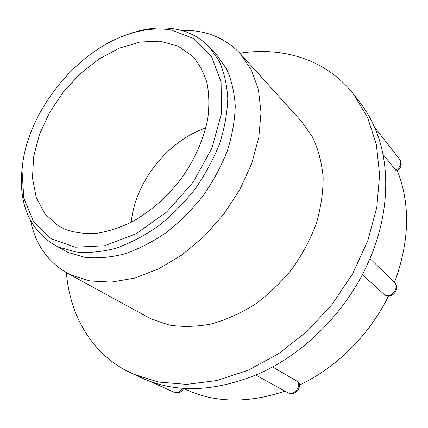 <?xml version="1.0" encoding="UTF-8"?>
<svg xmlns="http://www.w3.org/2000/svg" width="428" height="428" viewBox="0 0 428 428"><rect width="100%" height="100%" fill="white"/><g stroke="black" fill="none" stroke-linecap="round" stroke-linejoin="round"><path stroke-width="0.64" d="M397.382 170.777C410.538 204.263 409.575 241.446 394.498 282.32M395.766 170.221C400.592 167.145 401.897 163.539 399.682 159.414C402.427 164.111 401.491 167.99 396.879 171.045L395.766 170.221L382.964 154.299M170.933 29.928C158.012 27.895 144.461 29.12 130.273 33.603C75.9 50.204 25.621 113.8 22.021 170.542L23.797 198.137L33.507 221.597L50.969 238.642L75.248 247.202L104.544 245.752L136.174 233.731L166.829 211.865L193.065 182.275L211.924 148.222L221.474 113.516L221.089 81.866L211.4 56.25L193.98 38.632L170.933 29.928M22.663 164.202L21.689 173.024C19.517 205.397 30.035 229.146 53.238 244.26L58.946 247.154L75.826 251.985C88.28 253.162 101.527 251.942 115.555 248.331C129.796 243.323 143.872 236.037 157.788 226.482C171.307 215.744 183.649 203.396 194.804 189.427C205.012 174.806 213.262 159.628 219.548 143.883C224.556 128.159 227.3 113.008 227.776 98.424C226.958 84.471 224.058 71.979 219.088 60.937L209.206 46.962C199.737 37.172 188.133 31.153 174.394 28.901C161.105 26.836 147.173 28.098 132.61 32.705L124.248 35.69M239.883 53.233C282.967 46.449 326.773 59.546 353.796 94.534L359.985 102.549C365.801 110.076 370.723 118.47 374.746 127.731C391.031 164.705 389.683 216.001 367.609 263.894C345.974 311.83 304.249 353.651 259.149 373.612C215.247 391.941 176.24 393.444 142.133 378.133L125.65 370.354C89.773 350.826 69.609 313.451 66.426 272.663M384.676 295.053C392.069 298.391 400.1 287.076 394.054 281.859C400.71 287.696 393.391 298.99 385.275 295.422L362.323 274.664M255.816 375.072L287.461 392.519C292.939 395.948 300.659 388.378 298.241 381.926L272.572 366.935M298.241 381.926L299.017 382.851C301.489 389.598 293.549 396.248 287.461 392.519M388.469 295.999C369.744 334.632 336.36 367.786 299.413 385.093M284.941 391.128C248.096 403.534 215.102 402.989 185.955 389.485L183.623 388.405M353.796 94.534L367.529 117.427L376.367 144.466L379.609 174.833L376.795 207.414L367.748 240.873L352.667 273.722L332.107 304.41L306.994 331.497L278.516 353.758L248.042 370.284L216.991 380.54L186.699 384.392L158.349 382.038L132.905 373.96M65.27 229.408L58.534 225.989L44.999 213.925L36.23 197.538L32.469 178.011L33.646 156.536L39.504 134.306L49.595 112.436L63.355 91.961L80.1 73.846L99.055 58.978L119.332 48.15L139.951 42.04L159.821 41.195L177.786 45.94L192.654 56.33C199.025 63.66 203.803 72.514 206.997 82.888C209.153 93.999 209.399 106.037 207.741 118.989C203.717 139.196 195.056 158.863 181.772 178.005C167.851 196.222 150.731 211.341 132.487 221.651C120.247 227.605 108.247 231.511 96.493 233.367C85.118 234.025 74.713 232.704 65.27 229.408M131.257 222.298C135.061 182.071 167.583 140.924 205.847 127.94M209.206 46.962L216.552 54.747L226.439 68.689C231.436 79.678 234.373 92.095 235.25 105.941C234.849 120.402 232.201 135.409 227.3 150.966C221.142 166.535 213.026 181.531 202.963 195.965C191.958 209.741 179.765 221.918 166.39 232.484C152.614 241.884 138.667 249.032 124.537 253.927C110.606 257.442 97.44 258.587 85.038 257.367L68.207 252.504L53.238 244.26M181.226 30.388C205.055 29.639 224.775 37.434 240.386 53.784L251.38 69.892L258.432 89.677L261.021 112.505L258.801 137.506L251.675 163.614L239.83 189.631L223.732 214.3L204.135 236.417L181.996 254.928L158.408 269.014L134.51 278.147L111.376 282.111L89.971 280.977L71.08 275.054L67.073 273.021C47.567 261.604 35.428 244.217 30.655 220.864M240.386 53.784L301.794 121.75L312.659 137.281C318.277 149.265 321.77 162.554 323.145 177.155C323.194 192.284 320.898 207.799 316.26 223.705C310.289 239.514 302.254 254.58 292.147 268.907C281.03 282.491 268.597 294.325 254.858 304.415C240.648 313.269 226.15 319.786 211.362 323.969C196.72 326.741 182.761 327.126 169.488 325.114L151.282 319.074L67.073 273.021M149.404 381.118L173.918 392.209C177.229 393.289 180.022 391.962 182.296 388.233M22.021 170.542L21.689 173.024M130.273 33.603L132.61 32.705M374.473 127.1L399.682 159.414M173.918 392.209C178.166 393.653 181.445 392.401 183.756 388.464M369.947 258.592L394.054 281.859"/></g></svg>
